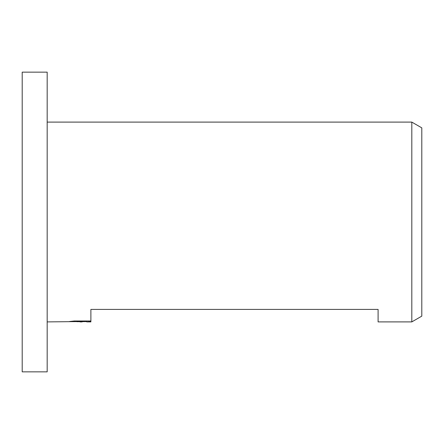 <?xml version="1.0" encoding="UTF-8"?>
<svg xmlns="http://www.w3.org/2000/svg" width="444" height="444" viewBox="0 0 444 444"><rect width="100%" height="100%" fill="white"/><g stroke="black" fill="none" stroke-linecap="round" stroke-linejoin="round"><path stroke-width="0.67" d="M47.175 371.85L22.2 371.85L22.2 72.15L47.175 72.15L47.175 371.85M421.8 316.134L411.81 321.9L411.81 122.1L421.8 127.866L421.8 316.134M86.73 321.584L76.912 321.7M82.14 321.9L80.014 321.9M411.81 321.9L378.094 321.9L378.094 309.413L90.881 309.413L90.881 321.573L86.73 321.889L90.881 321.9L90.881 321.573M47.175 122.1L411.81 122.1M83.938 321.001L83.938 321.517L47.175 321.9M83.938 321.517L69.564 321.517L74.248 321.001L90.881 321.001M86.73 321.889L86.73 321.001"/></g></svg>
